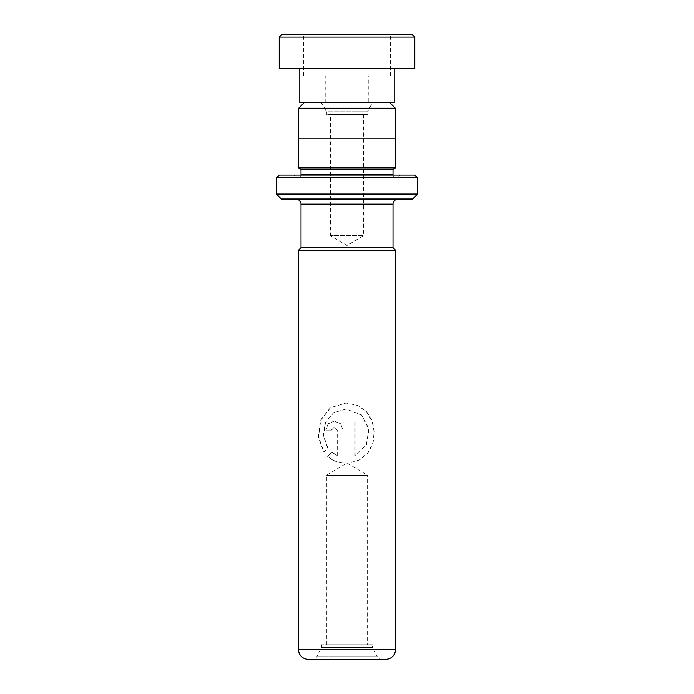 <?xml version="1.0" encoding="UTF-8"?>
<svg xmlns="http://www.w3.org/2000/svg" width="694" height="694" viewBox="0 0 694 694"><rect width="100%" height="100%" fill="white"/><g stroke="black" fill="none" stroke-linecap="round" stroke-linejoin="round"><path stroke-width="0.52" stroke-dasharray="3.47 2.6" d="M304.388 102.486L389.612 102.486L304.388 102.486M367.577 114.588L326.423 114.588L367.577 114.588L367.577 111.786L326.423 111.786L322.936 105.089A4.841 4.841 0 0 0 318.641 102.486L375.359 102.486L318.641 102.486M326.423 114.588L326.423 111.786L367.577 111.786L371.064 105.089A4.841 4.841 0 0 1 375.359 102.486M363.465 114.588L363.465 235.639L330.535 235.639L347 245.529L363.465 235.639L330.535 235.639L330.535 114.588L363.465 114.588L330.535 114.588M298.68 138.8L395.32 138.8L298.68 138.8M372.418 644.778L321.582 644.778L372.418 644.778L372.418 647.389L321.582 647.389L316.742 656.697A4.841 4.841 0 0 1 312.447 659.3L381.553 659.3L312.447 659.3M321.582 644.778L321.582 647.389L372.418 647.389L377.258 656.697A4.841 4.841 0 0 0 381.553 659.3M326.423 644.778L326.423 475.312L367.577 475.312L347 462.941L326.423 475.312L367.577 475.312L367.577 644.778L326.423 644.778L367.577 644.778M392.995 247.741L301.005 247.741L392.995 247.741M397.836 199.325L296.164 199.325L397.836 199.325M300.953 175.114A2.42 2.42 0 0 1 298.585 177.048L395.415 177.048L298.585 177.048M393.047 175.114A2.42 2.42 0 0 0 395.415 177.048M295.679 177.048L398.321 177.048L295.679 177.048L293.736 175.114L400.264 175.114L293.736 175.114M398.321 177.048L400.264 175.114M395.415 167.853L298.585 167.853M395.415 138.8L298.585 138.8M414.786 175.114L279.214 175.114M276.793 177.534L417.207 177.534M282.033 199.325L411.967 199.325M392.995 169.301L301.005 169.301M308.223 659.3L385.777 659.3M298.541 250.161L395.459 250.161M325.781 430.115L331.333 430.115L334.213 427.105L337.137 430.115L337.137 455.438L331.602 452.141L327.611 456.418C331.923 460.209 337.084 462.421 343.088 463.063L343.088 430.115L340.494 423.73L334.196 421.093L328.158 423.748L325.781 430.115L328.34 423.748L334.196 421.093M323.794 452.167L327.637 447.882L323.222 435.572L325.278 422.533L333.545 412.696L346.106 409.052L361.687 414.986L368.974 428.961L366.562 444.802L355.085 455.438L355.085 421.093L349.099 421.093L349.099 463.063L359.761 459.844L368.037 452.913L372.999 443.197L374.43 432.076L372.348 421.093L366.727 411.802L357.896 405.496L346.089 403.041L330.353 407.699L320.454 420.234L318.251 436.76L323.794 452.167L327.828 447.882L323.465 435.572L325.495 422.533L333.675 412.704L346.115 409.052L361.539 414.986L368.748 428.97L366.371 444.802L354.998 455.438L354.998 421.093L349.082 421.093L349.082 463.063L359.631 459.844L367.82 452.913L372.739 443.197L374.161 432.076L372.088 421.093L366.536 411.802L357.792 405.496L346.098 403.041L330.518 407.699L320.715 420.243L318.537 436.76L324.02 452.167M393.038 247.741L300.962 247.741M395.32 108.203L298.68 108.203M337.137 455.438L331.758 452.141L327.802 456.418C332.079 460.209 337.189 462.421 343.131 463.063L343.131 430.115L340.554 423.73L334.326 421.093M331.333 430.115L325.989 430.115M331.489 430.115L334.343 427.105L337.232 430.115L337.232 455.438M412.366 34.7L281.634 34.7M279.214 37.12L414.786 37.12M390.548 34.7L303.425 34.7L390.548 34.7M390.548 75.854L303.425 75.854L390.548 75.854M368.774 75.854L325.208 75.854L368.774 75.854L368.792 102.486L325.208 102.486L368.792 102.486M299.791 102.486L394.209 102.486M394.175 68.593L299.791 68.593L394.175 68.593M279.214 68.593L414.786 68.593M325.208 102.486L325.208 75.854M322.936 105.089L371.064 105.089L322.936 105.089M316.742 656.697L377.258 656.697L316.742 656.697M392.995 204.166L301.005 204.166M392.995 174.628L301.005 174.628M417.207 194.077L276.793 194.077M412.652 199.039L281.348 199.039M277.079 194.762L416.921 194.762M395.459 649.619L298.541 649.619M390.575 75.854L390.575 34.7M303.425 75.854L303.425 34.7"/><path stroke-width="1.04" d="M304.388 102.486L298.68 108.203L395.32 108.203L389.612 102.486M395.32 138.8L395.32 108.203M298.68 138.8L298.68 108.203M392.995 247.741L392.995 204.166A4.841 4.841 0 0 1 397.836 199.325M301.005 247.741L301.005 204.166L392.995 204.166M300.962 247.741L393.038 247.741L395.459 250.161L298.541 250.161L300.962 247.741M298.541 250.161L298.541 649.619L395.459 649.619L395.459 250.161M298.541 649.619A9.681 9.681 0 0 0 308.223 659.3L385.777 659.3A9.681 9.681 0 0 0 395.459 649.619M296.164 199.325A4.841 4.841 0 0 1 301.005 204.166M300.953 175.114A2.42 2.42 0 0 0 301.005 174.628L301.005 169.301L392.995 169.301L395.415 167.853L395.415 138.8L298.585 138.8L298.585 167.853L395.415 167.853M301.005 169.301L298.585 167.853M301.005 174.628L392.995 174.628L392.995 169.301M392.995 174.628A2.42 2.42 0 0 0 393.047 175.114M276.793 194.077L417.207 194.077L417.207 177.534L414.786 175.114L279.214 175.114L276.793 177.534L276.793 194.077A0.972 0.972 0 0 0 277.079 194.762L281.348 199.039A0.972 0.972 0 0 0 282.033 199.325L411.967 199.325A0.972 0.972 0 0 0 412.652 199.039L416.921 194.762L277.079 194.762M417.207 194.077A0.972 0.972 0 0 1 416.921 194.762M417.207 177.534L276.793 177.534M281.634 34.7L412.366 34.7L414.786 37.12L279.214 37.12L281.634 34.7M394.209 68.593L394.209 102.486L299.791 102.486L299.791 68.593M414.786 37.12L414.786 68.593L279.214 68.593L279.214 37.12M281.348 199.039L412.652 199.039"/></g></svg>
